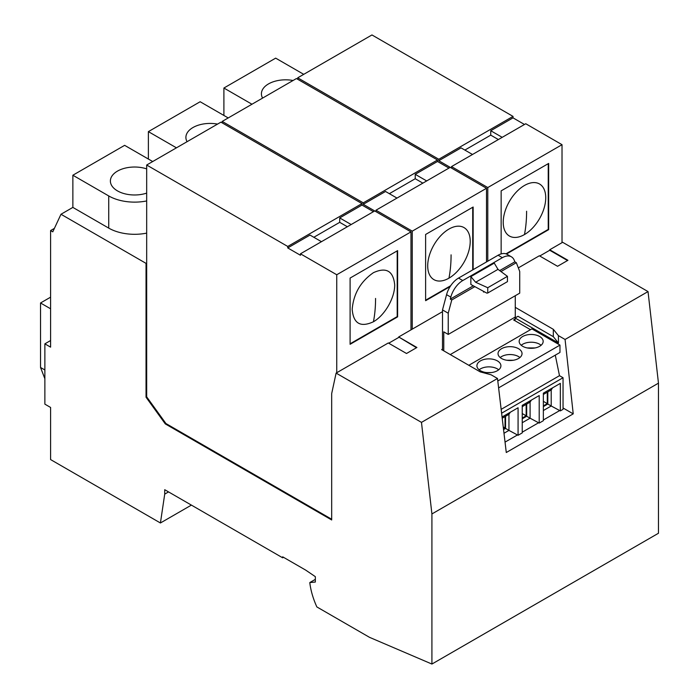<?xml version="1.0" encoding="UTF-8"?>
<svg xmlns="http://www.w3.org/2000/svg" width="699" height="699" viewBox="0 0 699 699"><rect width="100%" height="100%" fill="white"/><g stroke="black" fill="none" stroke-linecap="round" stroke-linejoin="round"><path stroke-width="1.05" d="M300.465 253.807L374.716 210.941L410.986 231.885L336.743 274.751L300.465 253.807L300.465 255.275L287.743 247.927L310.015 235.074L321.47 241.688M503.481 428.906L505.028 428.006L503.254 426.975M505.028 428.006L505.028 416.595M217.546 124.099A24.212 13.98 0 0 0 193.212 127.393A24.212 13.98 0 0 0 185.899 137.397A24.212 13.98 0 0 0 187.07 141.696M176.445 147.83L148.38 131.63L200.15 101.739L228.215 117.939M283.514 557.313L282.667 557.802L282.667 556.823L305.638 570.078L315.336 576.658L315.336 582.049L309.814 582.547L315.336 579.357M50.59 340.535L44.867 343.838L44.867 404.144L50.59 407.456L50.59 459.575L160.421 522.983L164.719 494.114L164.719 489.702L282.667 557.802M309.814 582.547L309.814 582.783A57.003 32.905 60 0 0 316.857 606.933L369.491 637.322L431.912 664.05L431.912 513.948L658.467 383.157L648.025 291.579L565.072 339.469L558.414 335.625L553.32 329.325L515.268 307.35M351.169 224.536L339.714 217.922L339.714 222.334L347.351 226.747M442.502 350.094L442.502 349.107L441.646 349.605L480.222 371.877L491.135 374.813L497.496 378.482L421.471 422.379L336.105 373.1L388.286 342.973L406.512 353.493L416.91 347.49L398.683 336.97L412.261 329.133L412.261 231.151L375.983 210.207L450.235 167.341L438.78 160.726L461.052 147.873L472.507 154.488M518.343 267.883L539.331 255.773L557.557 266.293L567.946 260.29L549.72 249.77L562.66 242.3L648.025 291.579M442.502 311.675L412.261 329.133M658.467 383.157L658.467 533.25L431.912 664.05M287.743 247.927L287.743 246.459L146.676 165.016L146.676 396.849L165.925 423.533L331.684 519.235M336.743 274.751L336.743 372.733M431.912 513.948L421.471 422.379M497.496 378.482L506.277 452.515L573.224 413.86L565.072 339.469M451.502 168.075L451.502 166.607L525.753 123.74L562.022 144.684L562.022 242.667M297.713 77.816L438.78 159.258L513.022 116.392L371.955 34.95L297.713 77.816L297.713 79.284M513.022 116.392L513.022 117.86L524.477 124.474M374.716 210.941L363.262 204.326L363.262 202.859L437.504 159.992L437.504 161.469L415.232 174.322L415.232 178.734L422.869 183.147M363.262 204.326L385.533 191.474L396.988 198.088M389.352 193.675L415.232 178.734M505.56 416.289L505.56 428.435L508.951 430.392L508.951 414.324L502.214 418.22M508.951 414.324L510.296 412.253M502.205 137.336L490.75 130.722L513.022 117.86M562.022 144.684L487.78 187.55L451.502 166.607M165.925 423.533L165.287 423.9L146.039 397.215L146.039 263.366L146.676 262.999M146.039 397.215L146.676 396.849M50.59 297.171L40.533 302.982L50.59 308.783M412.261 231.151L486.504 188.284L450.235 167.341M468.819 365.289L531.887 328.88L559.969 345.096L559.969 352.445L498.614 387.866M44.867 378.718L40.533 367.473L44.867 369.972M437.504 159.992L296.437 78.55L222.195 121.416L363.262 202.859M502.065 417.006L518.073 407.762L518.073 435.294L522.232 432.891L522.232 405.359L539.209 395.564L539.209 423.096L530.087 418.194L530.087 402.126L531.423 400.055M375.983 211.675L375.983 210.207M222.195 122.884L222.195 121.416M373.441 211.675L361.986 205.069L339.714 217.922M448.959 168.075L437.504 161.469M426.687 180.936L415.232 174.322M487.78 187.55L487.78 261.199M438.78 159.258L438.78 160.726M54.4 228.372L50.59 230.574L50.59 347.15L44.867 343.838M108.729 228.11L108.729 195.938L72.862 175.231L72.862 207.402L108.729 228.11A36.61 21.136 0 0 0 146.676 233.125M108.729 195.938A36.61 21.136 0 0 0 146.676 200.945M251.963 104.23L223.898 88.03L275.668 58.139L303.733 74.339M223.898 115.449L223.898 88.03M72.862 207.402L60.988 214.261L146.039 263.366M313.834 237.276L339.714 222.334M287.743 246.459L361.986 203.592L361.986 205.069M191.395 505.106L160.421 522.983M361.986 203.592L220.919 122.15L146.676 165.016M410.986 231.885L410.986 329.867M416.49 347.735L398.683 336.97M490.75 130.722L490.75 135.134L498.387 139.547M505.56 428.435L503.56 429.588M464.87 150.075L490.75 135.134M60.988 214.261L52.783 231.841L50.59 230.574M350.103 278.062L350.103 344.292L397.626 316.857L397.626 250.626L350.103 278.062M388.714 343.218L398.683 337.46M146.676 168.887A24.212 13.98 0 0 0 117.476 171.115A24.212 13.98 0 0 0 110.381 181.006A24.212 13.98 0 0 0 131.307 194.855A24.212 13.98 0 0 0 146.676 193.116M72.862 175.231L124.632 145.34L152.697 161.539M40.533 302.982L40.533 367.473M526.688 404.092L526.688 416.237L530.087 418.194L522.232 422.729M450.252 354.576L515.268 317.04L515.984 317.46M530.489 329.683L513.625 319.95L515.058 319.12L515.049 320.771M293.064 80.499A24.212 13.98 0 0 0 268.512 83.915A24.212 13.98 0 0 0 261.417 93.797A24.212 13.98 0 0 0 262.588 98.096M553.32 329.325L553.32 336.673L518.011 316.289L515.067 317.993L515.058 319.12M558.414 335.625L558.466 343.043L553.32 336.673M522.232 418.072L526.155 415.809L526.155 404.398M526.688 416.237L522.232 418.806M530.087 402.126L522.232 406.661M558.466 343.043L515.067 317.993M148.38 159.049L148.38 131.63M563.044 407.989L573.224 413.86M526.155 415.809L522.232 413.546M450.698 285.725L425.621 300.203M472.716 207.271L472.716 269.901M448.959 278.158A30.057 17.353 -60 0 1 427.709 265.681A30.057 17.353 -60 0 1 448.959 229.071A30.057 17.353 -60 0 1 470.217 241.338A30.057 17.353 -60 0 1 448.959 278.158A152.102 87.812 -120 0 0 451.082 254.838M450.182 286.511L425.621 300.692L425.621 234.462L473.144 207.026L473.144 269.657M486.504 188.284L486.504 261.933M397.198 250.871L397.198 316.612L350.103 343.803M373.441 321.758C360.474 327.726 353.388 323.576 352.182 309.281C353.554 293.72 360.632 281.514 373.441 272.671C386.259 266.835 393.336 270.924 394.699 284.939C394.778 298.027 384.817 315.284 373.441 321.758A152.102 87.812 -120 0 0 375.564 298.438M516.037 317.425L515.268 316.979M538.379 422.878L522.232 432.192M164.719 494.114L168.538 491.913M518.073 435.294L508.951 430.392L503.996 433.258M336.105 373.1L331.684 393.572L331.684 519.969L165.287 423.9M555.286 355.144L559.488 375.678L501.157 409.352M501.62 413.196L563.044 377.731L563.044 409.334L560.336 410.898L551.214 405.997L551.214 389.928L552.551 387.858M559.488 375.678L563.044 377.731M474.848 286.642L451.764 299.967L448.234 313.213L448.234 334.428L443.778 331.85L443.778 350.837M448.234 313.213L442.502 309.91L446.565 294.663A17.999 10.389 -60 0 1 458.527 278.088L498.116 255.231A17.999 10.389 120 0 1 507.116 254.34L511.362 256.795A17.999 10.389 -60 0 1 514.324 260.447L514.857 261.828L499.671 270.592M442.502 349.107L442.502 309.91M514.857 261.828L516.334 262.684L519.715 271.465L519.715 293.152L448.234 334.428M515.268 295.721L515.268 317.04M487.745 293.012L486.862 293.134L470.864 284.484L470.864 276.621L494.263 263.112L497.985 269.351L475.635 282.256L487.745 287.726L507.448 276.341L507.448 281.636L487.745 293.012L487.745 287.726M473.319 285.812L450.278 299.111L450.811 297.119A17.999 10.389 -60 0 1 462.773 280.544L502.363 257.686A17.999 10.389 -60 0 1 511.362 256.795M484.652 291.946L483.516 292.042L483.516 291.326M470.864 276.621L475.635 282.256M507.448 276.341L497.985 269.351M451.764 299.967L450.278 299.111M516.334 262.684L500.973 271.553M539.209 423.096L543.359 420.693L543.359 393.161L560.336 383.367L560.336 410.898M559.506 410.671L543.359 419.994M543.359 410.531L551.214 405.997L547.815 404.039L543.359 406.608M543.359 405.874L547.291 403.611L543.359 401.348M547.291 403.611L547.291 392.2M547.815 391.894L547.815 404.039M551.214 389.928L543.359 394.463M517.251 435.075L505.045 442.118M497.793 380.99L559.969 345.096M497.391 370.688A11.997 6.929 180 0 1 484.32 372.191A11.997 6.929 180 0 1 476.91 365.787A11.997 6.929 180 0 1 480.423 360.894A11.997 6.929 180 0 1 493.503 359.391A11.997 6.929 180 0 1 500.912 365.787A11.997 6.929 180 0 1 497.391 370.688M501.55 348.696A11.997 6.929 180 0 1 514.63 347.193A11.997 6.929 180 0 1 522.039 353.589A11.997 6.929 180 0 1 518.518 358.491A11.997 6.929 180 0 1 505.447 359.994A11.997 6.929 180 0 1 498.038 353.589A11.997 6.929 180 0 1 501.55 348.696M522.677 336.499A11.997 6.929 180 0 1 535.757 334.996A11.997 6.929 180 0 1 543.167 341.392A11.997 6.929 180 0 1 539.645 346.293A11.997 6.929 180 0 1 526.574 347.796A11.997 6.929 180 0 1 519.165 341.392A11.997 6.929 180 0 1 522.677 336.499M479.112 369.797A11.997 6.929 180 0 1 480.423 368.897A11.997 6.929 180 0 1 498.702 369.797M491.248 372.584L486.565 372.584M500.169 357.53A11.997 6.929 180 0 1 501.55 356.577A11.997 6.929 180 0 1 519.907 357.53M506.775 360.256L513.302 360.256M521.218 345.271A11.997 6.929 180 0 1 522.677 344.249A11.997 6.929 180 0 1 541.113 345.271M535.128 347.936L527.203 347.936M501.148 253.912L501.148 190.862L548.663 163.426L548.663 229.656L506.469 254.017M567.527 260.535L549.72 250.259L539.75 256.017M549.72 249.77L549.72 250.259M548.234 163.671L548.234 229.412L505.954 253.824M524.477 234.558A30.057 17.353 -60 0 1 503.228 222.081A30.057 17.353 -60 0 1 524.477 185.471A30.057 17.353 -60 0 1 545.736 197.738A30.057 17.353 -60 0 1 524.477 234.558A152.102 87.812 -120 0 0 526.6 211.238M450.811 297.119L446.565 294.663M462.773 280.544L458.527 278.088M502.363 257.686L498.116 255.231"/></g></svg>
